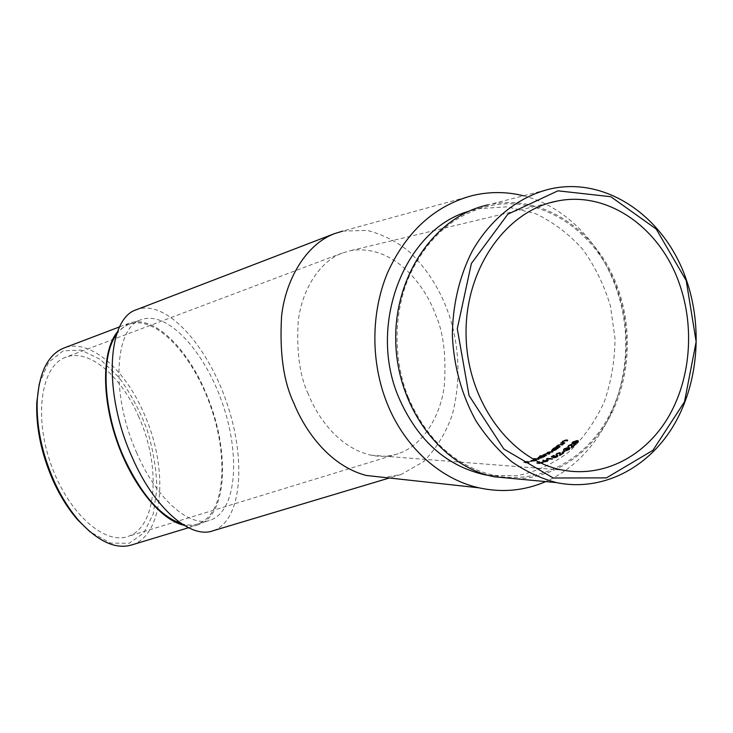 <?xml version="1.0" encoding="UTF-8"?>
<svg xmlns="http://www.w3.org/2000/svg" width="733" height="733" viewBox="0 0 733 733"><rect width="100%" height="100%" fill="white"/><g stroke="black" fill="none" stroke-linecap="round" stroke-linejoin="round"><path stroke-width="0.55" stroke-dasharray="3.67 2.75" d="M308.318 394.116C299.779 376.194 296.407 352.06 298.203 321.723C301.364 292.21 318.076 262.121 342.338 253.013L351.034 250.521C396.544 243.887 426.762 289.572 435.384 314.338C443.254 331.426 446.269 354.909 444.409 384.788C441.22 413.953 424.132 445.206 398.092 453.718C389.095 456.604 380.051 457.08 370.944 455.156C338.234 447.781 317.178 416.399 308.318 394.116M529.354 461.359L526.697 462.175L528.374 462.505L523.71 462.175L526.963 461.194L524.791 462.037L528.869 461.332L529.565 461.918L528.869 461.332M535.172 460.956L536.409 460.058L531.663 461.488L535.915 459.912L534.22 460.031L530.481 461.57L535.172 460.956L534.962 460.406L530.271 461.011L534 459.481M534.412 459.857L531.452 460.929L535.484 459.692M542.182 462.66L538.737 463.861L543.309 462.578L538.425 463.283L537.527 463.091L539.314 462.321L536.565 463.192L538.26 463.577L542.182 462.66L541.971 462.102L538.04 462.999L536.345 462.624L538.489 461.955M542.163 463.348L541.944 462.77L538.517 463.283L541.485 462.725M538.728 462.074L537.307 462.523L538.205 462.715L542.585 461.9M523.481 195.784C578.731 209.775 620.558 267.792 625.295 331.481C630.188 395.169 597.752 458.785 545.737 481.59M488.38 475.405L517.168 475.717C536.052 471.722 553.388 463.742 569.193 451.748C583.679 437.803 595.352 421.209 604.221 401.977C611.23 381.719 614.84 360.599 615.024 338.619L610.497 306.275C604.294 285.339 595.031 266.345 582.698 249.293C568.845 233.845 552.994 221.916 535.136 213.495L507.044 206.825L478.283 208.676L468.634 211.315M138.876 417.077C121.596 376.46 88.959 347.827 65.494 357.347C41.717 365.675 33.434 414.768 50.797 463.833C67.876 512.99 104.617 545.325 128.083 536.391C157.467 527.009 160.985 465.84 138.876 417.077M472.51 195.537L342.623 231.124L367.334 230.409C383.304 234.661 397.423 241.908 409.692 252.161C432.305 274.224 443.566 297.717 450.474 319.176C457.731 343.163 462.065 377.871 452.224 414.896C445.838 433.066 436.263 448.678 423.5 461.726L401.217 474.434L384.193 477.43M213.45 530.628C242.403 520.201 246.297 458.62 226.479 401.904C207.118 345.032 166.079 299.165 136.989 309.509M136.897 453.241C110.39 394.812 114.513 327.413 141.02 319.753C167.115 309.885 204.544 351.089 222.301 402.939C240.479 454.643 236.86 510.599 210.719 519.99C190.388 528.2 157.183 500.282 136.897 453.241M408.098 397.02C426.872 440.286 455.679 466.463 494.528 475.58C536.776 484.165 579.556 463.192 603.882 424.948C628.135 386.538 633.129 333.524 617.039 288.829C597.212 231.802 541.861 193.796 488.572 206.055C453.461 214.687 427.018 238.06 409.225 276.167C393.438 313.037 392.998 358.858 408.098 397.02M516.334 478.851C555.257 477.834 591.027 452.847 610.58 415.391C629.986 377.77 632.707 329.529 617.919 288.371C597.899 230.758 541.934 192.367 488.077 204.864L549.924 189.004M181.399 523.646C187.584 525.479 193.228 525.506 198.35 523.747C224.912 514.236 228.943 458.363 210.82 406.861C193.127 355.212 155.405 314.329 128.898 324.362C124.198 326.203 120.102 329.557 116.602 334.422M132.325 544.747C164.668 534.384 168.297 467.242 144.154 413.87C125.38 369.67 89.957 338.05 64.11 347.964M183.846 525.213C189.187 526.404 194.098 526.23 198.588 524.681C228.476 515.024 229.786 447.194 205.698 392.512C186.75 346.947 152.418 313.715 128.504 323.464L117.573 331.683M39.261 383.881L48.58 362.331L63.175 350.86L81.079 350.072L100.229 359.326L118.673 377.101C130.08 392.512 139.563 410.059 147.122 429.758C153.224 449.943 156.486 469.596 156.908 488.719L153.224 513.998L143.778 532.964L129.155 543.254L110.601 543.107L90.031 531.801M529.089 461.891L523.93 462.734L528.585 463.073L528.979 462.34M528.585 463.073L528.374 462.505M529.189 462.899L526.917 462.734L526.697 462.175M526.917 462.734L529.565 461.918M526.441 462.697L526.221 462.138M525.002 462.596L524.791 462.037M527.65 461.781L527.439 461.231M527.174 461.753L526.963 461.194M523.93 462.734L523.71 462.175M531.663 461.488L531.452 460.929M534.678 460.956L534.458 460.397M535.915 459.912L535.704 459.362M531.636 460.709L531.425 460.15M530.408 461.414L530.188 460.855M530.994 461.68L530.774 461.121M536.409 460.058L536.235 459.6M534.916 460.113L531.205 461.387L534.769 459.728M532.085 460.727L531.874 460.168L531.095 460.883L534.21 459.747M534.705 459.554L531.874 460.168M531.178 461.194L530.967 460.636M531.306 461.442L531.095 460.883M539.195 459.344L533.798 459.261L538.618 459.591L538.984 458.794M538.618 459.591L538.407 459.032M533.798 459.261L533.587 458.711M543.071 456.302L541.66 456.293M539.763 456.558L539.552 456.008M541.815 456.686L539.112 457.181M539.25 457.529L538.114 458.62L538.599 458.739L538.389 458.189M538.599 458.739L542.805 457.768L542.594 457.218M542.805 457.768L544.005 456.824L543.794 456.274M544.005 456.824L544.601 456.861L544.39 456.311M544.601 456.861L544.949 456.036M545.16 456.586L543.694 456.494M539.68 457.557L543.281 456.851L542.393 457.731L539.176 458.491L539.47 457.007M542.878 456.751L542.667 456.201M546.974 455.642L544.72 455.395L545.306 454.662L549.466 454.258L550.007 453.947L547.743 453.7L548.311 452.921L552.984 452.142L547.982 452.838L547.221 453.837L542.961 455.715L546.424 455.926L546.763 455.092M546.424 455.926L546.213 455.385M545.306 454.662L545.105 454.121M549.466 454.258L549.255 453.709M550.007 453.947L549.796 453.397M548.311 452.921L548.11 452.38M552.453 452.472L552.251 451.922M552.984 452.142L552.783 451.592M542.961 455.715L542.75 455.166M554.991 448.229L554.496 448.587L555.009 448.275M554.496 448.587L554.285 448.037M555.138 448.614L552.627 449.494M552.737 449.778L551.766 451.216L552.288 451.363L552.086 450.813M552.288 451.363L556.329 449.98L556.118 449.43M556.329 449.98L557.172 448.193M557.382 448.733L557.987 448.77L557.776 448.22M557.987 448.77L558.289 447.845M558.5 448.394L557.153 448.33M556.549 448.468L555.211 448.22M553.168 449.796L556.668 448.798L555.916 449.943L552.819 451.024L552.966 449.247M556.246 448.678L556.035 448.129M560.177 447.148L557.95 446.919L558.519 445.847L560.259 445.05L562.761 445.114L563.265 444.711L561.469 444.629L558.18 445.765L556.173 447.35L559.673 447.533L559.966 446.599M559.673 447.533L559.462 446.983M558.519 445.847L558.308 445.298M560.259 445.05L560.049 444.491M562.761 445.114L562.559 444.565M563.265 444.711L563.054 444.161M556.173 447.35L555.962 446.809M564.886 443.346L562.642 443.108L563.173 441.953L564.877 441.074L567.388 441.129L567.873 440.689L566.068 440.606L562.825 441.862L562.009 443.218L560.882 443.602L564.392 443.767L564.676 442.796M564.392 443.767L564.181 443.208M563.173 441.953L562.962 441.403M564.877 441.074L564.667 440.515M567.388 441.129L567.177 440.57M567.873 440.689L567.663 440.13M560.882 443.602L560.672 443.053M538.26 463.577L538.04 462.999M536.565 463.192L536.345 462.624M539.506 463.109L539.286 462.541M539.341 463.687L539.131 463.109M538.737 463.861L538.517 463.283M539.121 463.036L538.902 462.468M538.425 463.283L538.205 462.715M537.527 463.091L537.307 462.523M539.8 462.358L539.589 461.79M543.3 461.414L543.547 462.001L544.051 462.129L543.84 461.561M544.051 462.129L547.524 461.506L547.304 460.938M547.524 461.506L548.073 460.581M548.082 460.599L544.573 460.901M544.711 461.259L544.234 461.451M544.078 461.524L543.657 460.168M545.086 461.341L547.771 460.901L544.665 461.918L544.866 460.782M547.524 460.837L547.304 460.278M547.743 459.289L552.655 459.316L547.817 459.005L546.754 459.71L547.743 459.289L547.524 458.73M546.754 459.71L546.543 459.16M552.086 459.573L551.867 459.014M552.655 459.316L552.444 458.757M546.635 459.518L546.424 458.959M552.178 456.906L551.528 457.236L553.305 457.713L553.094 457.154M551.528 457.236L551.317 456.686M553.305 457.713L554.432 456.998L554.221 456.448M554.432 456.998L557.007 456.283L556.796 455.734M557.007 456.283L556.539 456.861M556.668 457.19L554.285 457.493M554.414 457.823L553.635 457.548M553.846 458.098L557.135 457.236L556.924 456.677M557.135 457.236L558.115 456.128L557.575 455.99L553.919 456.613M554.038 456.916L553.296 457.016M553.397 457.3L552.435 456.98M552.462 457.044L554.569 455.944L554.359 455.395M554.569 455.944L553.956 455.605M554.066 455.917L552.37 456.806M559.985 454.964L559.801 455.743L563.924 453.324L560.608 454.973L560.287 453.159L557.025 454.167L556.164 455.266L556.659 455.404L557.492 454.213L559.783 453.489L559.572 452.939M557.492 454.213L557.282 453.663M559.801 455.743L559.591 455.184M563.924 453.324L563.714 452.765M556.659 455.404L556.448 454.845M557.208 455.092L556.998 454.542M565.106 451.409L562.321 452.866L565.106 451.409L564.896 450.859M562.825 452.893L562.614 452.334M562.321 452.866L562.11 452.307M566.746 448.853L565.885 449.897L566.389 449.925L569.486 448.788L568.771 449.824L565.876 451.125L569.275 449.86L570.137 448.459L567.424 448.962L567.085 448.413L564.135 449.567L563.43 450.713L566.563 448.798L566.352 448.239M564.639 449.586L564.428 449.036M565.885 449.897L565.674 449.347M566.389 449.925L566.178 449.375M569.202 448.697L568.991 448.147M565.876 451.125L565.665 450.575M569.275 449.86L569.065 449.302M563.65 450.841L563.439 450.282M564.172 450.483L563.961 449.925M571.731 447.231L571.658 448.01L575.487 444.949L572.372 447.038L571.822 444.839L568.68 446.15L567.947 447.496L568.469 447.661L569.156 446.186L571.364 445.252L571.154 444.702M569.156 446.186L568.945 445.637M571.658 448.01L571.447 447.451M575.487 444.949L575.277 444.39M568.469 447.661L568.258 447.112M568.982 447.277L568.771 446.718M577.237 441.119L572.775 442.705L572.189 444.097L573.518 444.418L577.961 442.943L578.529 441.458L577.228 441.101M577.961 442.943L577.751 442.375M573.518 444.418L573.307 443.859M577.467 442.906L572.885 443.74L573.298 442.714L576.752 441.568L577.87 441.88L577.384 442.677M577.787 441.816L577.577 441.248M576.752 441.568L576.541 441.009M573.298 442.714L573.087 442.155M547.698 454.148L547.487 453.608M550.565 452.362L550.355 451.812M561.111 445.041L560.901 444.482M565.729 441.055L565.519 440.496M560.818 454.002L560.608 453.452M572.464 445.856L572.253 445.298M370.944 455.156L562.807 470.119M351.034 250.521L549.924 202.794M342.338 253.013L65.494 357.347M398.092 453.718L128.083 536.391M401.226 474.434L389.324 477.998M488.572 206.055L478.283 208.676M494.528 475.58L486.327 474.828M198.35 523.747L210.719 519.99M128.898 324.362L141.02 319.753M188.463 527.751L198.588 524.681M119.681 326.826L128.504 323.464M530.481 461.57L530.271 461.011M531.205 461.387L530.994 460.837M538.114 458.62L537.903 458.07M551.766 451.216L551.564 450.667M543.547 462.001L543.336 461.442M556.164 455.266L555.953 454.707M563.42 450.722L563.21 450.163M567.947 447.496L567.736 446.947M572.189 444.097L571.978 443.538"/><path stroke-width="1.1" d="M679.528 284.138C660.488 228.11 607.978 190.342 556.86 201.126C505.752 210.719 464.41 269.643 466.087 335.861C467.333 402.087 511.277 460.782 562.807 470.119C603.506 477.779 644.307 456.586 667.415 418.644C690.44 380.546 695.031 328.283 679.528 284.138M571.447 447.451L571.511 444.812L568.945 445.637L568.258 447.112L567.736 446.947L568.469 445.591L571.612 444.28L572.161 446.479L575.277 444.39L571.447 447.451M566.178 449.375L565.674 449.347L566.352 448.239L563.439 450.282L563.924 449.017L566.875 447.863L567.214 448.404L569.926 447.9L569.065 449.302L565.665 450.575L568.561 449.265L569.275 448.229L566.178 449.375M562.11 452.307L564.896 450.859L562.11 452.307M559.591 455.184L559.911 453.04L557.282 453.663L556.448 454.845L555.953 454.707L556.814 453.617L560.076 452.609L560.397 454.414L563.714 452.765L559.591 455.184M556.796 455.734L553.094 457.154L551.317 456.686L553.855 455.358L552.251 456.494L553.186 456.741L557.905 455.569L556.924 456.677L553.635 457.548L556.457 456.632L556.796 455.734M552.444 458.757L546.424 458.959L547.606 458.446L552.444 458.757M547.863 460.04L547.304 460.938L543.18 461.204L542.942 460.324L543.657 460.168L543.868 460.956L547.863 460.04L548.073 460.581M545.105 454.121L544.509 454.845L546.213 455.385L542.75 455.166L547.01 453.296L547.771 452.298L552.783 451.592L548.11 452.38L547.533 453.15L549.796 453.397L549.255 453.709L545.105 454.121M538.389 458.189L537.903 458.07L539.039 456.98L541.605 456.137L540.102 455.734L544.949 456.036L538.389 458.189M534.055 459.618L535.704 459.362L534.412 459.857M533.587 458.711L538.984 458.794L533.587 458.711M552.086 450.813L551.564 450.667L552.526 449.228L554.799 447.671L558.289 447.845L556.118 449.43L552.086 450.813M557.84 446.434L559.966 446.599L559.462 446.983L555.962 446.809L557.969 445.215L563.054 444.161L558.308 445.298L558.024 446.91M562.541 442.622L564.676 442.796L564.181 443.208L560.672 443.053L561.799 442.659L562.614 441.312L565.858 440.047L567.663 440.13L562.962 441.403L562.733 443.144M541.55 462.889L541.971 462.102M542.796 462.45L542.585 461.9L543.089 462.01L541.944 462.77M538.489 461.955L539.589 461.79L538.728 462.074M573.307 443.859L571.978 443.538L572.565 442.146L577.027 440.56L578.319 440.89L577.751 442.375L573.307 443.859M545.737 481.59C524.379 490.798 502.123 492.878 478.979 487.821C440.286 479.217 404.46 447.157 387.006 403.095C370.605 361.992 370.843 312.634 387.583 272.667C406.467 231.371 434.779 205.652 472.51 195.537C489.607 191.505 506.595 191.588 523.481 195.784M468.634 211.315C404.882 229.429 367.416 324.261 398.587 397.112C417.159 439.782 445.682 465.62 484.165 474.627L488.38 475.405M384.193 477.43L366.207 475.46C328.613 465.492 304.406 429.428 293.86 403.187C283.534 381.609 279.438 352.582 281.591 316.134C285.375 280.693 305.386 244.703 334.33 233.708L342.623 231.124M136.989 309.509L136.54 309.674C107.403 318.058 102.684 392.448 132.077 457.117C154.544 509.087 191.148 539.616 213.45 530.628L389.324 477.998M686.225 280.592L656.2 229.017L610.818 196.71L557.941 190.827L507.832 214.201L471.392 263.477L457.282 328.75L469.056 395.573L503.818 449.008L553.241 478.008L606.448 477.879L652.911 450.337L684.485 401.867L696.158 341.761L686.225 280.592M488.077 204.864C435.823 215.823 394.07 275.077 395.738 341.248C396.993 407.42 441.358 466.289 494.088 476.771L516.334 478.851M686.29 279.658C703.295 328.256 698.054 385.741 672.436 427.467C646.726 469.019 601.399 491.935 556.411 482.589C540.762 478.429 525.827 471.438 511.616 461.634C498.083 450.3 486.181 436.685 475.919 420.779C461.781 395.096 453.938 366.857 452.389 336.062C452.435 305.78 459.307 276.469 472.171 251.227C490.634 218.709 518.882 196.545 549.924 189.004C606.704 175.893 665.335 217.646 686.29 279.658M116.602 334.422C100.439 355.34 102.867 410.966 123.914 457.575C141.139 494.326 160.298 516.353 181.399 523.646M64.11 347.964L63.597 348.157C48.039 354.671 39.243 372.172 37.227 400.667C36.329 426.652 41.946 453.461 54.077 481.105C61.297 496.928 69.782 510.36 79.521 521.42C98.708 542.017 116.309 549.796 132.325 544.747L188.463 527.751M117.573 331.683C102.373 349.705 101.154 395.426 116.547 440.185C131.848 484.98 160.82 520.265 183.846 525.213M90.031 531.801L78.037 520.228C68.526 509.435 60.253 496.333 53.207 480.912C41.378 453.965 35.908 427.825 36.787 402.472L39.261 383.881M534.769 459.728L534.21 459.747M539.057 458.18L543.071 456.302L539.47 457.007L538.966 457.942M544.243 455.101L544.033 454.552M555.211 448.22L554.799 447.671M557.153 448.33L552.966 449.247L552.618 450.474L555.706 449.402L556.466 448.257M544.234 461.451L543.868 460.956M543.813 460.745L542.942 460.324M543.153 460.883L543.3 461.414M544.527 461.552L547.56 460.333L544.445 461.35M557.575 455.99L557.364 455.431M552.435 456.98L552.251 456.494M560.14 454.268L559.985 454.964M560.287 453.159L560.076 452.609M569.678 448.321L569.468 447.762M567.085 448.413L566.875 447.863M571.621 445.105L571.603 445.627M571.813 446.186L571.731 447.231M571.822 444.839L571.612 444.28M577.228 441.101L577.027 440.56M577.384 442.677L577.659 441.312L576.541 441.009L573.087 442.155L572.675 443.181L577.256 442.338M566.041 440.524L565.858 440.047M549.924 202.794L556.86 201.126M334.33 233.708L136.54 309.674M366.207 475.46L478.979 487.821M486.327 474.828L484.165 474.627M556.411 482.589L494.088 476.771M63.597 348.157L119.681 326.826M78.037 520.228L79.521 521.42M36.787 402.472L37.227 400.667M547.707 453.617L547.533 453.15M552.398 450.813L552.224 450.355M557.941 446.91L557.74 446.37M562.642 443.108L562.431 442.558M572.885 443.74L572.675 443.181"/></g></svg>
